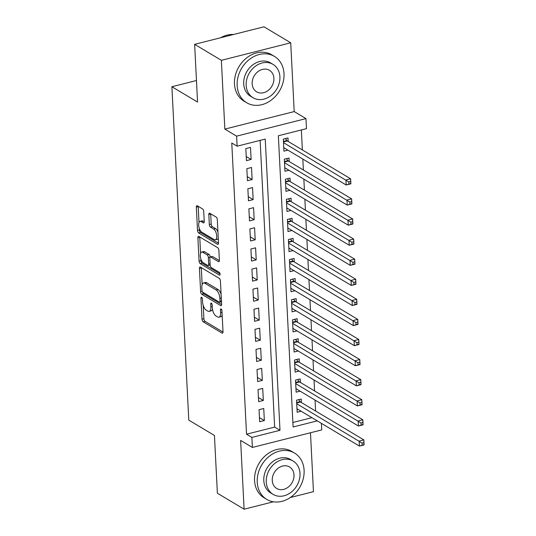 <?xml version="1.0" encoding="UTF-8"?>
<svg xmlns="http://www.w3.org/2000/svg" width="536" height="536" viewBox="0 0 536 536"><rect width="100%" height="100%" fill="white"/><g stroke="black" fill="none" stroke-linecap="round" stroke-linejoin="round"><path stroke-width="0.8" d="M201.61 297.306A1.487 0.663 -104.2 0 0 201.322 297.245A1.487 0.663 -104.2 0 0 200.946 298.244L202.012 319.195A2.124 0.945 -104.2 0 0 203.157 321.794L222.051 333.091A2.124 0.945 -104.2 0 0 222.474 333.178A2.124 0.945 -104.2 0 0 223.003 331.75L221.938 310.8A1.487 0.663 -104.2 0 0 221.134 308.984A1.487 0.663 -104.2 0 0 220.839 308.924A1.487 0.663 -104.2 0 0 220.47 309.922L220.611 312.635A6.787 3.028 -104.2 0 1 218.909 317.205A6.787 3.028 -104.2 0 1 217.569 316.93L215.995 315.992A6.787 3.028 -104.2 0 1 212.316 307.671L212.176 304.964A1.487 0.663 -104.2 0 0 211.372 303.142A1.487 0.663 -104.2 0 0 211.077 303.088A1.487 0.663 -104.2 0 0 210.708 304.086L210.849 306.793A6.787 3.028 -104.2 0 1 209.154 311.362A6.787 3.028 -104.2 0 1 207.807 311.094L206.233 310.15A6.787 3.028 -104.2 0 1 202.554 301.835L202.42 299.128A1.487 0.663 -104.2 0 0 201.61 297.306M203.734 211.546A2.124 0.945 -104.2 0 0 202.581 208.946L197.281 205.777A2.124 0.945 -104.2 0 0 196.859 205.69A2.124 0.945 -104.2 0 0 196.33 207.117L197.509 230.38A2.124 0.945 -104.2 0 0 198.662 232.979L217.549 244.282A2.124 0.945 -104.2 0 0 217.971 244.362A2.124 0.945 -104.2 0 0 218.5 242.935L217.321 219.673A2.124 0.945 -104.2 0 0 216.175 217.073L209.77 213.248A2.124 0.945 -104.2 0 0 209.348 213.16A2.124 0.945 -104.2 0 0 208.819 214.588L209.328 224.544A2.124 0.945 -104.2 0 0 210.474 227.143L213.65 229.046A5.675 2.533 -104.2 0 1 216.611 234.855A5.675 2.533 -104.2 0 1 215.311 239.813A5.675 2.533 -104.2 0 1 214.186 239.592L201.744 232.148A5.675 2.533 -104.2 0 1 198.789 226.339A5.675 2.533 -104.2 0 1 200.089 221.375A5.675 2.533 -104.2 0 1 201.214 221.603L203.285 222.842A2.124 0.945 -104.2 0 0 203.707 222.929A2.124 0.945 -104.2 0 0 204.236 221.502L203.734 211.546M194.635 44.334L263.987 26.8L290.72 42.786L221.368 60.32L194.635 44.334L197.556 102.075L171.895 86.725L188.786 420.117L214.447 435.467L217.375 493.214L244.108 509.2L240.624 440.411L252.382 447.446L251.873 437.403L246.526 434.207L231.773 142.991L237.12 146.187L236.611 136.144L305.969 118.61L306.478 128.653L278.358 135.762L293.112 426.978L317.258 420.874M221.368 60.32L224.852 129.109L236.611 136.144M200.39 267.082A2.124 0.945 -104.2 0 0 199.968 267.002A2.124 0.945 -104.2 0 0 199.439 268.429L200.618 291.691A2.124 0.945 -104.2 0 0 201.764 294.291L220.658 305.594A2.124 0.945 -104.2 0 0 221.08 305.674A2.124 0.945 -104.2 0 0 221.609 304.247L220.43 280.985A2.124 0.945 -104.2 0 0 219.278 278.385L200.39 267.082M199.064 261.039L197.885 237.776A2.124 0.945 -104.2 0 1 198.414 236.349A2.124 0.945 -104.2 0 1 198.836 236.43L217.73 247.733A2.124 0.945 -104.2 0 1 218.876 250.332L219.378 260.288A2.124 0.945 -104.2 0 1 218.849 261.715A2.124 0.945 -104.2 0 1 218.433 261.628L210.769 257.046A2.124 0.945 -104.2 0 0 210.346 256.958A2.124 0.945 -104.2 0 0 209.817 258.392L210.152 264.992A2.124 0.945 -104.2 0 0 211.305 267.591L219.278 272.362A1.487 0.663 -104.2 0 1 220.055 273.883A1.487 0.663 -104.2 0 1 219.713 275.182A1.487 0.663 -104.2 0 1 219.418 275.122L200.209 263.638A2.124 0.945 -104.2 0 1 199.064 261.039L200.94 260.563L200.859 258.968M244.108 509.2L273.4 501.797M290.311 497.522L313.46 491.666L310.478 432.76M288.174 141.444L288 137.933L283.31 139.112L283.919 151.165L287.926 150.154M289.192 161.53L289.018 158.013L284.328 159.199L284.938 171.252L288.944 170.234M290.211 181.61L290.03 178.099L285.346 179.285L285.956 191.332L289.963 190.32M291.229 201.697L291.048 198.179L286.365 199.365L286.974 211.419L290.981 210.407M292.247 221.783L292.066 218.266L287.383 219.452L287.993 231.498L291.999 230.487M293.266 241.863L293.085 238.353L288.401 239.532L289.011 251.585L293.018 250.573M294.277 261.95L294.103 258.432L289.413 259.618L290.03 271.672L294.03 270.653M295.296 282.03L295.122 278.519L290.432 279.705L291.041 291.752L295.048 290.74M296.314 302.116L296.14 298.599L291.45 299.785L292.06 311.838L296.066 310.826M297.333 322.203L297.152 318.685L292.468 319.871L293.078 331.918L297.085 330.906M298.351 342.283L298.17 338.772L293.487 339.951L294.096 352.005L298.103 350.993M299.369 362.37L299.189 358.852L294.505 360.038L295.115 372.091L299.122 371.08M300.388 382.449L300.207 378.939L295.524 380.125L296.133 392.171L300.14 391.159M259.049 409.685L259.659 421.732L264.349 420.552L263.739 408.499L259.049 409.685M258.03 389.598L258.64 401.652L263.33 400.466L262.72 388.412L258.03 389.598M257.012 369.518L257.628 381.565L262.312 380.379L261.702 368.333L257.012 369.518M256 349.432L256.61 361.485L261.293 360.299L260.684 348.246L256 349.432M254.982 329.345L255.592 341.399L260.275 340.213L259.665 328.166L254.982 329.345M253.964 309.265L254.573 321.312L259.257 320.133L258.647 308.079L253.964 309.265M252.945 289.179L253.555 301.232L258.245 300.046L257.628 287.993L252.945 289.179M251.927 269.099L252.536 281.145L257.226 279.96L256.617 267.913L251.927 269.099M250.908 249.012L251.518 261.065L256.208 259.88L255.598 247.826L250.908 249.012M249.89 228.926L250.506 240.979L255.19 239.793L254.58 227.746L249.89 228.926M248.878 208.846L249.488 220.892L254.171 219.706L253.561 207.66L248.878 208.846M247.86 188.759L248.47 200.812L253.153 199.626L252.543 187.573L247.86 188.759M246.841 168.679L247.451 180.726L252.134 179.54L251.525 167.493L246.841 168.679M246.526 434.207L274.646 427.098L260.121 140.372M251.123 159.46L250.506 147.407L245.823 148.593L246.433 160.639L251.123 159.46L246.225 156.532M315.597 411.025L315.041 400.077M314.578 390.945L314.022 379.99M313.56 370.858L313.004 359.911M312.542 350.772L311.992 339.824M311.53 330.692L310.974 319.737M310.512 310.605L309.955 299.658M309.493 290.525L308.937 279.571M308.475 270.439L307.919 259.484M307.456 250.352L306.9 239.404M306.438 230.272L305.882 219.318M305.42 210.186L304.87 199.238M304.408 190.099L303.852 179.151M303.389 170.019L302.833 159.065M302.371 149.933L301.359 129.946M292.884 422.489L311.912 417.678M301.4 402.536L301.225 399.025L296.535 400.204L297.152 412.258L301.152 411.246M196.464 80.514L171.895 86.725M224.852 129.109L294.204 111.575L290.72 42.786M294.204 111.575L305.969 118.61M321.406 423.36L321.741 429.912L252.382 447.446M251.873 437.403L279.993 430.301L265.24 139.079L237.12 146.187M274.646 427.098L279.993 430.301M264.349 420.552L259.451 417.624M263.33 400.466L258.432 397.538M262.312 380.379L257.414 377.451M261.293 360.299L256.402 357.371M260.275 340.213L255.384 337.285M259.257 320.133L254.365 317.205M258.245 300.046L253.347 297.118M257.226 279.96L252.329 277.032M256.208 259.88L251.31 256.952M255.19 239.793L250.292 236.865M254.171 219.706L249.28 216.785M253.153 199.626L248.262 196.699M252.134 179.54L247.243 176.612M209.154 311.362L211.023 310.893A6.787 3.028 -104.2 0 0 212.464 309.091M218.909 317.205L220.785 316.729A6.787 3.028 -104.2 0 0 222.159 315.141M203.211 305.406L203.881 318.719A2.124 0.945 -104.2 0 0 205.033 321.319L223.003 332.065M202.628 292.1A2.124 0.945 -104.2 0 0 203.64 293.815L221.609 304.562M201.308 267.638A2.124 0.945 -104.2 0 0 201.315 267.953L202.152 284.562M201.978 290.405A1.487 0.663 -104.2 0 0 202.782 292.221L219.365 302.143A1.487 0.663 -104.2 0 0 219.66 302.197A1.487 0.663 -104.2 0 0 220.028 301.199L219.881 298.344A6.787 3.028 -104.2 0 0 216.202 290.023L204.873 283.243A6.787 3.028 -104.2 0 0 203.526 282.975A6.787 3.028 -104.2 0 0 201.831 287.544L201.978 290.405M221.107 294.298A6.787 3.028 -104.2 0 0 218.078 289.547L216.202 290.023M203.526 282.975L205.402 282.499A6.787 3.028 -104.2 0 1 206.742 282.767L218.078 289.547M200.571 253.32L199.761 237.301L197.885 237.776M219.385 260.603L212.645 256.57A2.124 0.945 -104.2 0 0 212.223 256.489L210.346 256.958M220.055 273.909L202.085 263.163L200.209 263.638M202.816 252.289A5.675 2.533 -104.2 0 0 201.697 252.067A5.675 2.533 -104.2 0 0 200.397 257.025A5.675 2.533 -104.2 0 0 203.352 262.834L207.734 265.461A2.124 0.945 -104.2 0 0 208.156 265.541A2.124 0.945 -104.2 0 0 208.685 264.114L208.35 257.508A2.124 0.945 -104.2 0 0 207.198 254.908L202.816 252.289L204.692 251.82A5.675 2.533 -104.2 0 0 203.566 251.592L201.697 252.067M208.156 265.541L210.032 265.072A2.124 0.945 -104.2 0 0 210.152 265.012M210.226 257.019A2.124 0.945 -104.2 0 0 209.074 254.439L207.198 254.908M204.692 251.82L209.074 254.439M200.94 260.563A2.124 0.945 -104.2 0 0 202.085 263.163M200.089 221.375L201.965 220.906A5.675 2.533 -104.2 0 1 203.09 221.134L204.236 221.817M215.311 239.813L217.18 239.344A5.675 2.533 -104.2 0 0 218.259 238.205M217.958 232.256A5.675 2.533 -104.2 0 0 215.526 228.571L213.65 229.046M210.695 213.797A2.124 0.945 -104.2 0 0 210.695 214.119L211.197 224.068A2.124 0.945 -104.2 0 0 212.35 226.668L215.526 228.571M199.312 228.463L199.385 229.91A2.124 0.945 -104.2 0 0 200.531 232.503L218.507 243.257M198.206 206.327A2.124 0.945 -104.2 0 0 198.206 206.648L199.01 222.52M296.971 408.74L359.422 446.093L359.167 441.074L363.85 439.889L300.549 402.027A2.157 0.965 75.8 0 1 300.14 401.638L298.632 399.675M363.911 442.582L363.85 439.889L364.105 444.907L359.422 446.093L364.011 444.592L363.911 442.582L362.035 443.058L362.135 445.061M362.035 443.058L296.716 403.722M257.24 482.166A27.008 22.063 120.9 0 0 266.807 499.418A27.008 22.063 120.9 0 0 291.845 496.396A27.008 22.063 120.9 0 0 304.1 470.32A27.008 22.063 120.9 0 0 294.532 453.067A27.008 22.063 120.9 0 0 269.487 456.089A27.008 22.063 120.9 0 0 257.24 482.166M294.532 453.067L291.859 451.466A27.008 22.063 120.9 0 0 266.814 454.488A27.008 22.063 120.9 0 0 254.567 480.564A27.008 22.063 120.9 0 0 264.134 497.817L266.807 499.418M273.146 494.4L270.687 492.932A19.443 15.886 -59.1 0 1 263.799 480.511A19.443 15.886 -59.1 0 1 272.623 461.731A19.443 15.886 -59.1 0 1 290.646 459.56L293.105 461.027A19.443 15.886 120.9 0 0 275.082 463.205A19.443 15.886 120.9 0 0 266.258 481.978A19.443 15.886 120.9 0 0 273.146 494.4A19.443 15.886 120.9 0 0 291.175 492.222A19.443 15.886 120.9 0 0 299.999 473.449A19.443 15.886 120.9 0 0 293.105 461.027M293.996 474.963A12.529 10.238 120.9 0 0 289.561 466.963A12.529 10.238 120.9 0 0 277.943 468.363A12.529 10.238 120.9 0 0 272.255 480.464A12.529 10.238 120.9 0 0 276.697 488.47A12.529 10.238 120.9 0 0 288.314 487.063A12.529 10.238 120.9 0 0 293.996 474.963M237.147 85.505A27.008 22.063 120.9 0 0 246.714 102.758A27.008 22.063 120.9 0 0 271.752 99.736A27.008 22.063 120.9 0 0 284.006 73.66A27.008 22.063 120.9 0 0 274.439 56.407A27.008 22.063 120.9 0 0 249.394 59.429A27.008 22.063 120.9 0 0 237.147 85.505M274.439 56.407L271.765 54.806A27.008 22.063 120.9 0 0 246.721 57.834A27.008 22.063 120.9 0 0 234.473 83.911A27.008 22.063 120.9 0 0 244.041 101.163L246.714 102.758M253.052 97.74L250.593 96.272A19.443 15.886 -59.1 0 1 243.706 83.851A19.443 15.886 -59.1 0 1 252.523 65.07A19.443 15.886 -59.1 0 1 270.553 62.9L273.012 64.367A19.443 15.886 120.9 0 0 254.989 66.544A19.443 15.886 120.9 0 0 246.165 85.318A19.443 15.886 120.9 0 0 253.052 97.74A19.443 15.886 120.9 0 0 271.082 95.569A19.443 15.886 120.9 0 0 279.906 76.789A19.443 15.886 120.9 0 0 273.012 64.367M273.903 78.31A12.529 10.238 120.9 0 0 269.467 70.303A12.529 10.238 120.9 0 0 257.85 71.703A12.529 10.238 120.9 0 0 252.161 83.804A12.529 10.238 120.9 0 0 256.603 91.81A12.529 10.238 120.9 0 0 268.221 90.403A12.529 10.238 120.9 0 0 273.903 78.31M233.515 34.505A27.008 22.063 120.9 0 0 220.604 37.768M295.952 388.66L358.403 426.013L358.149 420.988L362.832 419.802L299.53 381.94A2.157 0.965 75.8 0 1 299.122 381.558L297.614 379.595M362.892 422.495L362.832 419.802L363.086 424.827L358.403 426.013L362.993 424.505L362.892 422.495L361.016 422.971L361.123 424.981M361.016 422.971L295.698 383.635M294.934 368.574L357.385 405.926L357.13 400.901L361.813 399.722L298.512 361.854A2.157 0.965 75.8 0 1 298.103 361.472L296.602 359.509M361.874 402.415L361.813 399.722L362.068 404.74L357.385 405.926L361.981 404.419L361.874 402.415L360.004 402.884L360.105 404.894M360.004 402.884L294.679 363.555M293.916 348.487L356.366 385.84L356.112 380.821L360.795 379.635L297.493 341.774A2.157 0.965 75.8 0 1 297.091 341.392L295.584 339.422M360.855 382.329L360.795 379.635L361.05 384.654L356.366 385.84L360.963 384.339L360.855 382.329L358.986 382.805L359.087 384.815M358.986 382.805L293.661 343.469M292.904 328.407L355.348 365.76L355.093 360.735L359.783 359.549L296.475 321.687A2.157 0.965 75.8 0 1 296.073 321.305L294.565 319.342M359.844 362.242L359.783 359.549L360.038 364.574L355.348 365.76L359.944 364.252L359.844 362.242L357.968 362.718L358.068 364.728M357.968 362.718L292.649 323.382M291.885 308.321L354.33 345.673L354.075 340.655L358.765 339.469L295.463 301.607A2.157 0.965 75.8 0 1 295.055 301.219L293.547 299.255M358.825 342.162L358.765 339.469L359.02 344.487L354.33 345.673L358.926 344.172L358.825 342.162L356.949 342.638L357.05 344.641M356.949 342.638L291.631 303.302M290.867 288.241L353.311 325.587L353.057 320.568L357.747 319.382L294.445 281.521A2.157 0.965 75.8 0 1 294.036 281.139L292.529 279.176M357.807 322.076L357.747 319.382L358.001 324.407L353.311 325.587L357.907 324.086L357.807 322.076L355.931 322.551L356.031 324.561M355.931 322.551L290.613 283.216M289.849 268.154L352.299 305.507L352.045 300.482L356.728 299.302L293.427 261.434A2.157 0.965 75.8 0 1 293.018 261.052L291.51 259.089M356.788 301.996L356.728 299.302L356.983 304.321L352.299 305.507L356.889 303.999L356.788 301.996L354.912 302.465L355.013 304.475M354.912 302.465L289.594 263.136M288.83 248.068L351.281 285.42L351.026 280.402L355.71 279.216L292.408 241.354A2.157 0.965 75.8 0 1 291.999 240.972L290.492 239.002M355.77 281.909L355.71 279.216L355.964 284.234L351.281 285.42L355.87 283.919L355.77 281.909L353.894 282.385L354.001 284.388M353.894 282.385L288.576 243.049M287.812 227.988L350.263 265.34L350.008 260.315L354.691 259.129L291.39 221.268A2.157 0.965 75.8 0 1 290.981 220.886L289.48 218.923M354.752 261.823L354.691 259.129L354.946 264.154L350.263 265.34L354.859 263.833L354.752 261.823L352.882 262.298L352.983 264.308M352.882 262.298L287.557 222.963M286.794 207.901L349.244 245.254L348.99 240.235L353.673 239.049L290.371 201.188A2.157 0.965 75.8 0 1 289.969 200.799L288.462 198.836M353.74 241.743L353.673 239.049L353.928 244.068L349.244 245.254L353.84 243.753L353.74 241.743L351.864 242.212L351.964 244.222M351.864 242.212L286.546 202.883M285.782 187.821L348.226 225.167L347.971 220.149L352.661 218.963L289.353 181.101A2.157 0.965 75.8 0 1 288.951 180.719L287.443 178.756M352.722 221.656L352.661 218.963L352.916 223.988L348.226 225.167L352.822 223.666L352.722 221.656L350.846 222.132L350.946 224.142M350.846 222.132L285.527 182.796M284.763 167.734L347.207 205.087L346.953 200.062L351.643 198.883L288.341 161.014A2.157 0.965 75.8 0 1 287.933 160.633L286.425 158.669M351.703 201.576L351.643 198.883L351.897 203.901L347.207 205.087L351.804 203.58L351.703 201.576L349.827 202.045L349.928 204.055M349.827 202.045L284.509 162.716M283.745 147.648L346.189 185L345.934 179.982L350.624 178.796L287.323 140.935A2.157 0.965 75.8 0 1 286.914 140.546L285.407 138.583M350.685 181.49L350.624 178.796L350.879 183.815L346.189 185L350.785 183.5L350.685 181.49L348.809 181.965L348.909 183.969M348.809 181.965L283.49 142.63M202.119 297.949L200.946 298.244M221.643 309.627L220.47 309.922M211.881 303.791L210.708 304.086M212.256 306.438L210.849 306.793M222.011 312.28L220.611 312.635M222.802 332.903L222.051 333.091M205.033 321.319L203.157 321.794M203.881 318.719L202.012 319.195M221.408 305.399L220.658 305.594M203.64 293.815L201.764 294.291M202.159 291.303L200.618 291.691M201.315 267.953L199.439 268.429M221.435 300.843L220.028 301.199M221.288 297.983L219.881 298.344M206.742 282.767L204.873 283.243M219.177 261.441L218.433 261.628M212.645 256.57L210.769 257.046M219.948 274.988L219.418 275.122M210.092 263.759L208.685 264.114M210.179 257.046L208.35 257.508M204.035 222.654L203.285 222.842M203.09 221.134L201.214 221.603M212.35 226.668L210.474 227.143M211.197 224.068L209.328 224.544M210.695 214.119L208.819 214.588M218.299 244.094L217.549 244.282M200.531 232.503L198.662 232.979M199.385 229.91L197.509 230.38M198.206 206.648L196.33 207.117M300.549 402.027L296.683 403.005M300.14 401.638L296.656 402.523M299.53 381.94L295.664 382.918M299.122 381.558L295.638 382.436M298.512 361.854L294.646 362.832M298.103 361.472L294.619 362.356M297.493 341.774L293.627 342.752M297.091 341.392L293.601 342.27M296.475 321.687L292.609 322.665M296.073 321.305L292.589 322.183M295.463 301.607L291.591 302.585M295.055 301.219L291.571 302.103M294.445 281.521L290.572 282.499M294.036 281.139L290.552 282.016M293.427 261.434L289.561 262.412M293.018 261.052L289.534 261.937M292.408 241.354L288.542 242.332M291.999 240.972L288.515 241.85M291.39 221.268L287.524 222.246M290.981 220.886L287.497 221.763M290.371 201.188L286.505 202.166M289.969 200.799L286.479 201.683M289.353 181.101L285.487 182.079M288.951 180.719L285.467 181.597M288.341 161.014L284.469 161.993M287.933 160.633L284.449 161.517M287.323 140.935L283.457 141.913M286.914 140.546L283.43 141.43M221.482 301.741L219.66 302.197"/></g></svg>
